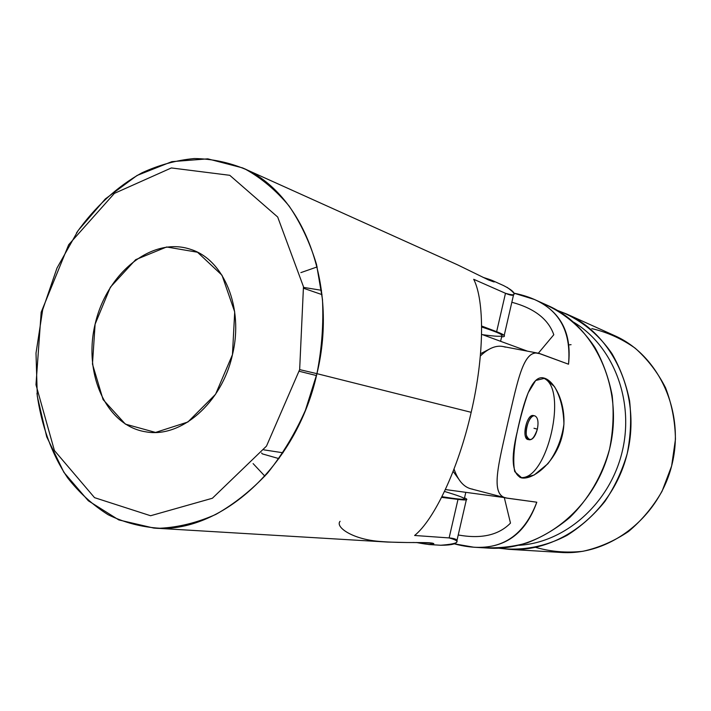 <?xml version="1.0" encoding="UTF-8"?>
<svg xmlns="http://www.w3.org/2000/svg" width="711" height="711" viewBox="0 0 711 711"><rect width="100%" height="100%" fill="white"/><g stroke="black" fill="none" stroke-linecap="round" stroke-linejoin="round"><path stroke-width="1.07" d="M412.895 542.493C433.772 542.973 439.034 543.657 428.689 544.528L440.722 545.248C459.048 543.826 461.848 541.391 449.121 537.925L414.62 535.481C433.977 519.874 458.168 469.669 471.18 412.318L316.937 373.657C296.709 466.363 219.966 534.343 153.772 528.069L118.808 519.928L88.324 500.784L63.919 472.388L46.704 436.812L37.31 396.311L36.003 353.18L42.696 309.694L56.978 268.074L78.166 230.48L105.29 198.964L137.063 175.466L171.866 161.646L207.763 158.846L242.504 167.876C302.371 192.548 338.845 283.92 316.937 373.657L471.18 412.318C484.582 355.038 484.547 300.477 473.713 279.299L505.485 293.296C516.426 296.505 516.968 294.514 507.103 287.333M317.159 266.918L300.869 272.624L317.159 266.918M253.098 463.59L264.874 476.166L253.098 463.59M153.772 528.069L387.264 542.049L406.479 542.511M457.413 264.759L488.359 279.876L494.012 281.938C495.443 281.574 491.808 280.054 483.107 277.379L491.932 280.33C496.065 282.614 494.874 282.463 488.359 279.876L457.582 264.839L242.504 167.876M441.593 497.362L458 499.406C466.914 500.473 469.091 499.957 464.523 497.86C466.807 498.891 467.411 499.549 466.327 499.833L441.593 497.362M262.341 453.885L278.97 458.631L262.341 453.885L261.595 452.987M303.561 287.395L321.496 290.301L303.561 287.395M503.521 285.546C512.275 290.088 515.608 293.243 513.502 295.029C512.355 295.66 509.68 295.083 505.485 293.296L496.642 331.69L504.206 335.423C505.006 336.312 504.143 336.792 501.611 336.872C506.703 336.676 505.041 334.943 496.642 331.69L481.64 326.02L496.642 331.69L505.485 293.296L473.713 279.299C484.547 300.477 484.582 355.038 471.18 412.318C458.168 469.669 433.977 519.874 414.62 535.481L449.121 537.925L458 499.406L449.121 537.925C453.627 538.298 456.258 539.098 456.995 540.342C458.026 543.595 452.596 545.23 440.704 545.248M36.963 393.37C41.194 424.965 51.601 453.974 67.678 477.908C79.365 492.839 92.865 505.121 108.161 514.746C124.327 522.629 141.56 527.135 159.859 528.255C178.514 527.313 197.187 522.692 215.886 514.391C234.275 504.001 251.463 490.288 267.46 473.233C282.427 454.498 295.083 433.506 305.428 410.238L316.937 373.657L299.651 369.613L266.501 446.099L212.385 498.251L150.59 515.742L94.536 497.656L54.392 450.498L35.977 384.749L41.176 312.227L68.683 244.726L114.391 193.383L171.36 167.947L229.769 175.306L277.681 217.015L303.464 286.702L299.651 369.613L316.937 373.657C321.825 348.683 323.665 323.914 322.465 299.358L316.519 264.403C309.854 242.513 300.7 223.032 289.057 205.959C276.224 190.575 261.799 178.39 245.793 169.422C229.164 162.401 211.976 158.775 194.227 158.544C176.435 160.206 159.033 164.952 142.004 172.8C117.039 186.54 94.696 207.203 76.512 232.879M299.651 369.613L303.464 286.702L277.681 217.015L229.769 175.306L171.36 167.947L114.391 193.383L68.683 244.726L41.176 312.227L35.977 384.749L54.392 450.498L94.536 497.656L150.59 515.742L212.385 498.251L266.501 446.099L299.651 369.613M232.453 354.691L215.575 394.258L187.882 422.014L155.567 432.43L125.385 424.129L103.077 399.591L92.466 364.041L95.105 324.198L110.392 287.182L135.694 259.657L166.641 246.984L197.498 252.236L222.01 275.237L234.701 311.907L232.453 354.691C243.997 307.827 223.876 259.657 190.832 249.428C152.492 236.132 107.432 272.5 95.47 322.687C82.752 372.688 105.761 425.818 145.897 431.844C180.763 438.358 221.948 403.048 232.453 354.691M299.26 371.284L316.493 375.559L299.26 371.284M416.273 542.484C428.929 544.866 434.732 545.257 433.683 543.657C431.488 541.524 404.755 543.639 378.519 541.32C351.829 539.009 335.032 526.807 340.08 521.296M527.544 351.181L481.596 334.339L527.544 351.181M445.379 489.55L504.312 497.584L445.379 489.55M460.897 482.111L453.129 471.375L460.897 482.111M480.547 353.723L491.017 348.274L480.547 353.723M444.491 491.452C471.935 499.664 471.082 501.406 441.94 496.669C454.587 498.9 462.008 499.78 464.194 499.309L465.803 492.341M500.588 341.307L502.055 334.961C500.402 333.317 493.594 330.659 481.649 326.998C508.641 335.77 508.925 338.329 482.485 334.668M519.937 477.428C547.39 482.422 569.307 385.095 542.377 377.808C569.307 385.095 547.39 482.422 519.937 477.428M528.762 439.558C520.994 440.465 526.487 413.118 533.588 415.597L534.112 415.802M473.89 547.23L488.173 548.083C540.227 551.772 594.991 509.165 609.505 449.352C624.436 389.646 595.729 326.473 547.914 305.561L534.441 299.491C560.624 311.338 571.991 332.917 568.524 364.219L540.404 353.82C523.66 347.377 518.079 379.425 508.116 421.454C498.66 463.91 489.408 495.931 507.201 498.18L536.805 502.206C525.491 533.961 504.526 548.972 473.89 547.23L454.222 543.826C494.598 554.651 522.132 540.778 536.805 502.206L505.912 497.949C489.879 494.447 498.838 463.154 507.983 422.058C517.67 381.327 523.198 349.394 538.689 353.296L568.524 364.219C571.955 324.838 553.762 301.153 513.937 293.163L534.441 299.491M517.11 432.226C510.711 458.675 512.116 473.882 521.314 477.854C533.179 480.449 556.029 461.937 562.205 435.772C568.569 409.669 556.553 382.278 544.795 378.279L542.457 377.817L544.795 378.279L554.447 386.58C560.357 396.631 563.521 409.154 563.939 424.138C561.743 439.291 556.393 452.498 547.879 463.75L534.085 475.072L521.856 477.961L514.728 471.624C513.049 462.95 513.591 451.041 516.373 435.905C519.723 419.854 523.652 405.483 528.149 392.801L535.694 380.474L544.795 378.279L543.924 378.03C531.908 374.377 523.803 401.244 517.359 431.044M568.987 344.862L571.066 344.693M553.798 334.748C548.35 319.15 534.361 308.316 511.84 302.264C534.361 308.316 548.35 319.15 553.798 334.748L538.334 353.216L553.798 334.748M458.231 534.983C481.276 539.134 498.687 535.17 510.48 523.1C498.687 535.17 481.276 539.134 458.231 534.983M591.783 328.615C607.31 332.206 621.761 338.729 635.136 348.159C647.525 359.153 657.657 372.342 665.532 387.735C671.824 404.07 675.13 421.259 675.45 439.318L671.619 466.025L662.065 491.248C653.062 506.881 641.873 520.292 628.488 531.508C614.18 541.133 598.964 547.728 582.833 551.309C566.605 553.06 550.829 551.736 535.525 547.337M508.774 549.319L561.166 552.456C609.238 555.806 659.035 517.937 671.939 464.745C685.217 411.642 658.706 354.976 614.58 335.619L566.729 314.049C613.531 334.534 641.642 395.876 627.182 453.707C613.122 511.644 559.735 552.918 508.774 549.319L498.544 548.172C521.43 551.194 545.213 546.875 567.129 535.312C581.251 526.353 593.827 515.102 604.839 501.539C614.677 486.893 622.125 470.958 627.182 453.734C630.71 436.127 631.519 418.557 629.617 401.013C626.169 383.887 620.268 368.076 611.922 353.58C597.889 333.166 578.843 318.279 557.166 310.316L566.729 314.049M573.715 322.252C613.282 345.795 634.816 400.968 622.009 452.454C609.416 503.992 564.712 542.84 518.737 545.301C564.712 542.84 609.416 503.992 622.009 452.454C634.816 400.968 613.282 345.795 573.715 322.252M540.556 302.593C562.161 311.125 581.038 326.536 594.867 347.412C603.088 362.201 608.865 378.296 612.198 395.68C614.011 413.482 613.122 431.319 609.549 449.183C602.333 475.517 588.495 499.202 569.822 517.448C556.633 528.522 542.395 537.009 527.118 542.902C511.556 547.177 496.038 548.661 480.574 547.346M535.934 352.976L540.404 353.82L535.934 352.976M538.689 353.296L503.548 346.621C496.251 345.004 488.519 348.132 480.352 355.998C489.284 347.439 497.638 344.488 505.388 347.164M472.682 489.186C464.479 487.897 458.266 481.178 454.036 469.038C457.991 480.458 463.75 487.097 471.322 488.937L505.912 497.949M507.201 498.18L503.939 497.327M504.295 497.522L510.48 523.1L504.295 497.522M533.588 415.597L533.508 415.58C526.851 413.375 521.154 438.545 528.086 439.496L529.393 439.798C522.469 438.847 528.166 413.669 534.814 415.864L534.894 415.882C537.889 417.464 538.716 421.89 537.374 429.151C535.41 436.261 532.752 439.807 529.393 439.798M534.894 415.882C530.477 414.406 524.771 427.507 526.442 435.408C529.713 442.446 533.357 440.358 537.374 429.151L533.979 428.253L537.374 429.151C538.716 421.89 537.889 417.464 534.894 415.882M503.628 285.6L491.932 280.33M303.686 288.31L322.003 294.621M263.87 449.859L283.022 452.783M466.327 499.833L456.995 540.342M513.502 295.029L504.206 335.423M543.302 377.914L543.924 378.039M533.508 415.58L534.814 415.864"/></g></svg>
